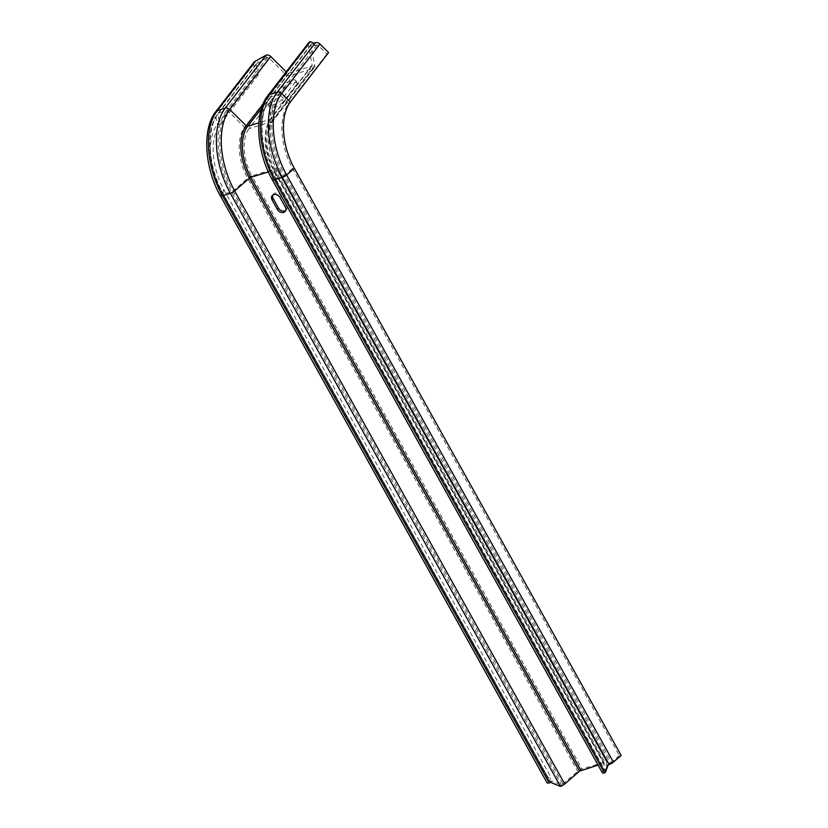 <?xml version="1.0" encoding="UTF-8"?>
<svg xmlns="http://www.w3.org/2000/svg" width="828" height="828" viewBox="0 0 828 828"><rect width="100%" height="100%" fill="white"/><g stroke="black" fill="none" stroke-linecap="round" stroke-linejoin="round"><path stroke-width="0.62" stroke-dasharray="4.14 3.1" d="M265.457 55.362L266.771 57.732L267.506 57.505A1.428 1.107 37.7 0 1 269.017 57.96L285.525 74.241A4.275 3.333 -142.3 0 0 290.028 75.596L312.787 68.61A4.275 3.333 -142.3 0 0 314.185 67.668A4.275 3.333 -142.3 0 0 314.692 65.288L310.904 45.105A1.428 1.107 37.7 0 1 311.535 43.998L312.28 43.77L310.955 41.4M308.823 42.57A4.275 3.333 -142.3 0 0 308.316 44.95L312.094 65.133A1.428 1.107 37.7 0 1 311.463 66.24L288.713 73.226A1.428 1.107 37.7 0 1 287.212 72.771L286.229 71.798M312.28 43.77L315.23 45.561L313.916 43.191M328.581 52.578L326.894 54.037L318.273 45.54A1.428 1.107 -142.3 0 0 316.772 45.085L315.23 45.561M296.465 84.673L283.362 101.637A7.835 2.37 150.9 0 1 276.128 106.677A7.835 2.37 150.9 0 1 270.259 107.361A7.835 2.37 150.9 0 1 270.849 105.466L283.952 88.513A7.835 2.37 150.9 0 1 291.187 83.462A7.835 2.37 150.9 0 1 297.055 82.779A7.835 2.37 150.9 0 1 296.465 84.673L295.151 82.303L282.037 99.257A7.835 2.37 150.9 0 1 274.813 104.307A7.835 2.37 150.9 0 1 268.934 104.99A7.835 2.37 150.9 0 1 269.524 103.096L282.638 86.143A7.835 2.37 150.9 0 1 289.862 81.092A7.835 2.37 150.9 0 1 295.731 80.409A7.835 2.37 150.9 0 1 295.151 82.303M266.771 57.732L258.357 63.011L257.032 60.641M254.092 62.059A4.275 3.333 -142.3 0 0 253.596 64.439L255.573 74.975L258.16 75.131L256.183 64.594A1.428 1.107 -142.3 0 1 256.815 63.487L258.357 63.011M326.894 54.037L288.661 103.51A48.873 26.848 72.9 0 0 292.574 168.467L619.365 755.591L621.135 755.415M311.535 43.998L270.58 97L278.539 94.558A61.241 33.648 72.9 0 0 283.445 175.95L284.873 175.153L611.664 762.288L619.365 755.591M611.664 762.288L608.694 763.551L607.607 764.958M608.694 763.551L608.321 764.741M256.815 63.487L218.582 112.96A61.241 33.648 72.9 0 0 223.488 194.342L550.278 781.477L551.821 781.001L561.539 784.965L577.727 771.354A4.275 1.294 150.9 0 1 582.012 768.974L604.761 761.998A4.275 1.294 150.9 0 1 606.862 762.039A4.275 1.294 150.9 0 1 606.893 762.402L604.864 771.313L606.313 771.22M560.804 785.182L559.718 786.6M602.38 772.824A4.275 1.294 150.9 0 1 602.349 772.452L604.368 763.426L598.095 765.113M272.774 195.077A4.989 3.881 37.7 0 1 273.219 194.29A4.989 3.881 37.7 0 1 281.137 196.112L286.426 205.603A4.989 3.881 37.7 0 1 286.384 209.867A4.989 3.881 37.7 0 1 285.732 210.498M551.821 781.001L550.723 782.419M550.278 781.477L549.575 781.332L550.63 776.685L548.115 777.823L547.06 782.481A4.275 1.294 150.9 0 0 547.091 782.843M255.573 74.975L217.34 124.448A49.846 27.386 72.9 0 0 221.324 190.699L548.115 777.823M258.16 75.131L219.927 124.604A48.873 26.848 72.9 0 0 223.839 189.56L550.63 776.685M316.772 45.085L278.539 94.558A1.428 1.107 37.7 0 1 280.04 95.013L288.661 103.51L290.349 102.041M310.904 45.105L269.938 98.108A1.428 1.107 37.7 0 1 270.58 97A61.241 33.648 72.9 0 0 275.476 178.393L283.445 175.95L610.236 763.074M314.692 65.288L273.726 118.29L269.938 98.108A60.299 33.13 72.9 0 0 274.772 178.258L275.476 178.393L605.568 771.448M312.787 68.61L271.822 121.612A4.275 3.333 -142.3 0 0 273.219 120.671A4.275 3.333 -142.3 0 0 273.726 118.29A38.419 21.104 72.9 0 0 276.8 169.347L274.772 178.258L604.864 771.313M290.028 75.596L249.073 128.599L271.822 121.612A35.604 19.561 72.9 0 0 274.668 168.933A4.275 1.294 150.9 0 1 276.769 168.974A4.275 1.294 150.9 0 1 276.8 169.347L606.893 762.402M285.525 74.241L244.56 127.243A4.275 3.333 -142.3 0 0 249.073 128.599A35.604 19.561 72.9 0 0 251.919 175.919L274.668 168.933L604.761 761.998M269.017 57.96L228.052 110.962L244.56 127.243A38.419 21.104 72.9 0 0 247.634 178.299A4.275 1.294 150.9 0 1 251.919 175.919L582.012 768.974M267.506 57.505L226.551 110.507A1.428 1.107 37.7 0 1 228.052 110.962A60.299 33.13 72.9 0 0 232.875 191.113L247.634 178.299L577.727 771.354M256.183 64.594L217.95 114.067A1.428 1.107 37.7 0 1 218.582 112.96L226.551 110.507A61.241 33.648 72.9 0 0 231.447 191.899L232.875 191.113L562.968 784.168M287.212 72.771L263.014 104.069M288.713 73.226L261.42 108.53M311.463 66.24L270.497 119.242L258.905 122.803M312.094 65.133L271.139 118.135A1.428 1.107 37.7 0 1 270.497 119.242A38.45 21.124 72.9 0 0 273.582 170.351L268.375 171.945M308.316 44.95L267.351 97.952L271.139 118.135A39.392 21.642 72.9 0 0 274.285 170.485L273.582 170.351L603.674 763.406M267.858 95.572A4.275 3.333 -142.3 0 0 267.351 97.952A61.272 33.669 72.9 0 0 272.257 179.397L274.285 170.485L604.378 763.54M318.273 45.54L280.04 95.013A60.299 33.13 72.9 0 0 284.873 175.153L292.574 168.467L294.344 168.291M253.596 64.439L215.363 113.912L217.34 124.448L219.927 124.604L217.95 114.067A60.299 33.13 72.9 0 0 222.784 194.207L231.447 191.899L561.539 784.965M215.87 111.532A4.275 3.333 -142.3 0 0 215.363 113.912A61.272 33.669 72.9 0 0 220.269 195.346L547.06 782.481M220.3 195.718A4.275 1.294 150.9 0 1 220.269 195.346L221.324 190.699L223.839 189.56L222.784 194.207L549.575 781.332M272.288 179.759A4.275 1.294 150.9 0 1 272.257 179.397L602.349 772.452M281.137 196.112L280.05 197.53M286.426 205.603L285.329 207.01M283.362 101.637L282.037 99.257M270.849 105.466L269.524 103.096M283.952 88.513L282.638 86.143M311.069 44.319L270.114 97.311C257.001 113.208 259.454 151.71 274.782 178.382L604.875 771.437M314.185 67.668L273.219 120.671C266.243 128.495 267.227 152.859 276.769 168.974L606.862 762.039M311.928 65.93L270.963 118.932C263.014 128.299 264.38 153.346 274.275 170.361L604.368 763.426M256.349 63.797L218.116 113.27C205.013 129.158 207.466 167.66 222.794 194.332L549.585 781.456M272.122 195.698L273.219 194.29M285.298 211.285L286.384 209.867M268.934 104.99L270.259 107.361M295.731 80.409L297.055 82.779"/><path stroke-width="1.24" d="M290.349 102.041L281.727 93.543A61.272 33.669 72.9 0 0 286.633 174.987L613.424 762.112L621.135 755.415L294.344 168.291A49.846 27.386 72.9 0 1 290.349 102.041L328.581 52.578L319.96 44.07A4.275 3.333 -142.3 0 0 315.447 42.714L313.916 43.191L310.221 41.628A4.275 3.333 -142.3 0 0 308.823 42.57L267.858 95.572A4.275 3.333 -142.3 0 1 269.255 94.63A64.087 35.211 72.9 0 0 274.389 179.8A4.275 1.294 150.9 0 1 272.288 179.759C256.566 152.186 253.823 112.877 267.858 95.572M286.229 71.798L270.704 56.49A4.275 3.333 -142.3 0 0 266.192 55.134L255.5 61.117A4.275 3.333 -142.3 0 0 254.092 62.059L215.87 111.532A4.275 3.333 -142.3 0 1 217.267 110.579A64.087 35.211 72.9 0 0 222.401 195.76A4.275 1.294 150.9 0 1 220.3 195.718C204.578 168.136 201.835 128.837 215.87 111.532M613.424 762.112A4.275 1.294 150.9 0 1 609.139 764.492L607.607 764.958L605.216 772.638L604.481 772.866A4.275 1.294 150.9 0 1 602.38 772.824L272.288 179.759M608.321 764.741L605.216 772.638M598.095 765.113L579.496 771.178L564.737 783.992A4.275 1.294 150.9 0 1 560.452 786.372L550.723 782.419L549.192 782.884A4.275 1.294 150.9 0 1 547.091 782.843L220.3 195.718M285.732 210.498A4.989 3.881 37.7 0 1 278.456 208.045L273.178 198.554A4.989 3.881 37.7 0 1 272.774 195.077M272.091 199.972A4.989 3.881 37.7 0 1 272.122 195.698A4.989 3.881 37.7 0 1 280.05 197.53L285.329 207.01A4.989 3.881 37.7 0 1 285.298 211.285A4.989 3.881 37.7 0 1 277.37 209.463L272.091 199.972L273.178 198.554M266.192 55.134L225.226 108.137L217.267 110.579L255.5 61.117M270.704 56.49L229.739 109.493A4.275 3.333 -142.3 0 0 225.226 108.137A64.087 35.211 72.9 0 0 230.36 193.317L222.401 195.76L549.192 782.884M263.014 104.069L246.247 125.773L229.739 109.493A61.272 33.669 72.9 0 0 234.645 190.937A4.275 1.294 150.9 0 1 230.36 193.317L560.452 786.372M261.42 108.53L247.748 126.229A1.428 1.107 37.7 0 1 246.247 125.773A39.392 21.642 72.9 0 0 249.404 178.123L234.645 190.937L564.737 783.992M258.905 122.803L247.748 126.229A38.45 21.124 72.9 0 0 250.832 177.327L249.404 178.123L579.496 771.178M310.221 41.628L269.255 94.63L277.214 92.187A64.087 35.211 72.9 0 0 282.348 177.358L274.389 179.8L604.481 772.866M315.447 42.714L277.214 92.187A4.275 3.333 -142.3 0 1 281.727 93.543L319.96 44.07M268.375 171.945L250.832 177.327L580.925 770.392M294.344 168.291L286.633 174.987A4.275 1.294 150.9 0 1 282.348 177.358L609.139 764.492M278.456 208.045L277.37 209.463"/></g></svg>
